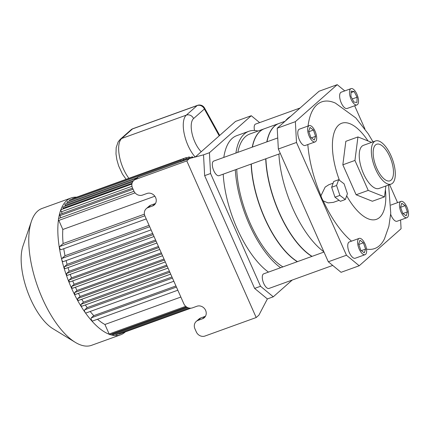 <?xml version="1.0" encoding="UTF-8"?>
<svg xmlns="http://www.w3.org/2000/svg" width="430" height="430" viewBox="0 0 430 430"><rect width="100%" height="100%" fill="white"/><g stroke="black" fill="none" stroke-linecap="round" stroke-linejoin="round"><path stroke-width="0.64" d="M144.405 214.167L63.124 243.53A63.527 26.816 -109.9 0 1 62.823 229.47L154.848 196.22M149.086 225.347L65.011 255.721A63.527 26.816 -109.9 0 1 63.769 248.717M152.666 233.431L67.091 264.348A63.527 26.816 -109.9 0 1 66.112 260.58M155.585 240.01L69.16 271.233A63.527 26.816 -109.9 0 1 68.026 267.616M158.444 246.465L71.509 277.877A63.527 26.816 -109.9 0 1 70.224 274.356M161.255 252.808L74.121 284.289A63.527 26.816 -109.9 0 1 72.697 280.892M164.013 259.032L76.986 290.47A63.527 26.816 -109.9 0 1 75.438 287.224M166.722 265.138L80.109 296.431A63.527 26.816 -109.9 0 1 78.448 293.351M169.372 271.126L83.506 302.15A63.527 26.816 -109.9 0 1 81.738 299.269M171.968 276.979L87.193 307.606A63.527 26.816 -109.9 0 1 85.344 304.961M175.94 285.955L93.794 315.631A63.527 26.816 -109.9 0 1 90.171 311.487M180.858 297.049L104.925 324.483A63.527 26.816 -109.9 0 1 97.502 319.232M76.986 290.47L74.669 292.518A1.037 0.441 70.1 0 0 74.707 293.69A1.037 0.441 70.1 0 0 75.438 294.437A1.037 0.441 70.1 0 0 75.503 294.399L165.308 261.956M74.121 284.289L71.794 286.348A1.037 0.441 70.1 0 0 71.826 287.514A1.037 0.441 70.1 0 0 72.562 288.267A1.037 0.441 70.1 0 0 72.622 288.224L162.551 255.737M71.509 277.877L69.117 279.989A1.037 0.441 70.1 0 0 69.155 281.161A1.037 0.441 70.1 0 0 69.886 281.908A1.037 0.441 70.1 0 0 69.95 281.87L159.756 249.427M69.16 271.233L66.655 273.453A1.037 0.441 70.1 0 0 66.688 274.62A1.037 0.441 70.1 0 0 67.424 275.367A1.037 0.441 70.1 0 0 67.483 275.329L156.918 243.02L67.424 275.367M67.091 264.348L64.392 266.729A1.037 0.441 70.1 0 0 64.425 267.901A1.037 0.441 70.1 0 0 65.161 268.648A1.037 0.441 70.1 0 0 65.226 268.61L154.037 236.522L65.161 268.648M65.011 255.721L61.952 258.425A1.731 0.731 70.1 0 0 62.006 260.376A1.731 0.731 70.1 0 0 63.231 261.623A1.731 0.731 70.1 0 0 63.339 261.558M63.124 243.53L59.754 246.514A1.731 0.731 70.1 0 0 59.808 248.459A1.731 0.731 70.1 0 0 61.033 249.706A1.731 0.731 70.1 0 0 61.141 249.642M135.068 192.871L58.813 220.418L62.823 229.47M132.58 188.098L59.926 214.35A1.037 0.441 70.1 0 0 59.926 215.634L60.845 217.704M131.967 186.281L61.442 211.759L62.221 213.517M132.677 181.809L63.113 206.938A1.037 0.441 70.1 0 0 63.119 208.222L63.382 208.824M136.176 178.359L65.064 204.046A1.037 0.441 70.1 0 0 65.07 205.336L65.414 206.11M180.912 161.615A1.037 0.441 -109.9 0 1 181.014 160.621L67.268 201.713A1.037 0.441 70.1 0 0 67.273 202.998L67.37 203.218M181.014 160.621A1.037 0.441 -109.9 0 1 181.718 161.288L181.729 161.32M183.685 160.616L183.47 160.127A1.037 0.441 -109.9 0 1 183.465 158.842A1.037 0.441 -109.9 0 1 184.164 159.514L184.518 160.315M186.475 159.611L186.163 158.912A1.037 0.441 -109.9 0 1 186.158 157.622A1.037 0.441 -109.9 0 1 186.862 158.294L187.308 159.304M189.264 158.6L189.103 158.245A1.037 0.441 -109.9 0 1 189.098 156.961A1.037 0.441 -109.9 0 1 189.802 157.627L190.125 158.353M192.172 157.815A1.037 0.441 -109.9 0 1 192.269 156.816A1.037 0.441 -109.9 0 1 192.973 157.482L193.022 157.59M76.647 197.187A72.767 30.713 70.1 0 0 71.122 197.956A72.767 30.713 70.1 0 0 58.641 218.504A1.295 0.548 70.1 0 0 58.641 218.504A1.295 0.548 70.1 0 0 58.48 219.612A72.767 30.713 70.1 0 0 71.439 287.982A72.767 30.713 70.1 0 0 109.317 334.314A1.037 0.441 70.1 0 0 109.844 334.664L186.534 306.961M131.892 184.078L61.135 209.641A1.301 0.548 70.1 0 0 60.92 210.496A1.301 0.548 70.1 0 0 61.442 211.759M183.465 158.842L69.719 199.939A1.037 0.441 70.1 0 0 69.595 200.875M186.158 157.622L72.412 198.719A1.037 0.441 70.1 0 0 72.235 199.031M31.465 221.181L22.983 245.981A49.665 20.962 70.1 0 0 27.386 291.126A49.665 20.962 70.1 0 0 52.858 328.66L75.234 342.318A72.767 30.713 -109.9 0 1 37.91 287.326A72.767 30.713 -109.9 0 1 31.465 221.181A72.767 30.713 -109.9 0 1 37.647 211.108A72.767 30.713 -109.9 0 1 42.07 208.448L71.122 197.956M110.069 334.583A72.767 30.713 70.1 0 0 120.577 334.83L91.525 345.328A72.767 30.713 -109.9 0 1 80.915 345.048A72.767 30.713 -109.9 0 1 75.234 342.318M120.577 334.83A72.767 30.713 70.1 0 0 125.313 331.885M118.841 333.831A1.037 0.441 70.1 0 0 119.287 334.067L190.947 308.176M115.616 333.992L115.643 334.062A1.037 0.441 70.1 0 0 116.347 334.728L189.867 308.17M112.284 333.782L112.472 334.207A1.037 0.441 70.1 0 0 113.176 334.873L188.152 307.789M58.48 219.612A1.295 0.548 70.1 0 0 58.813 220.418M104.925 324.483L109.145 333.997A1.037 0.441 70.1 0 0 109.317 334.314M93.794 315.631L91.343 317.797A1.731 0.731 70.1 0 0 91.402 319.748A1.731 0.731 70.1 0 0 92.627 320.995A1.731 0.731 70.1 0 0 92.73 320.93M87.193 307.606L84.715 309.799A1.731 0.731 70.1 0 0 84.774 311.745A1.731 0.731 70.1 0 0 86 312.992A1.731 0.731 70.1 0 0 86.102 312.933M83.506 302.15L81.05 304.322A1.037 0.441 70.1 0 0 81.082 305.488A1.037 0.441 70.1 0 0 81.818 306.235A1.037 0.441 70.1 0 0 81.883 306.198L170.694 274.114M80.109 296.431L77.76 298.511A1.037 0.441 70.1 0 0 77.792 299.678A1.037 0.441 70.1 0 0 78.529 300.43A1.037 0.441 70.1 0 0 78.588 300.393L168.023 268.078M278.936 123.485A72.192 30.471 70.1 0 0 278.844 123.523L264.439 128.726A72.192 30.471 70.1 0 0 260.053 131.36A72.192 30.471 70.1 0 0 252.41 147.087M251.324 164.007A72.192 30.471 70.1 0 0 297.495 261.623M278.844 123.523A72.192 30.471 70.1 0 0 274.458 126.157A72.192 30.471 70.1 0 0 266.815 141.884M265.724 158.804A72.192 30.471 70.1 0 0 311.9 256.42M292.25 280.043L273.281 296.802L260.532 286.278L210.56 173.51L209.431 152.709L251.281 115.718L235.527 121.416L195.252 157.009M152.51 206.002L148.076 207.604L150.79 205.207L155.219 203.605L152.51 206.002A6.928 6.197 48.5 0 0 154.322 204.927A6.928 6.197 48.5 0 0 155.085 196.575A6.928 6.197 48.5 0 0 146.958 193.473L142.524 195.075A6.928 6.197 48.5 0 1 133.838 190.941L132.451 187.813A6.928 6.197 48.5 0 1 133.773 180.482A6.928 6.197 48.5 0 1 135.584 179.412L138.299 177.015A6.928 6.197 -131.5 0 0 136.482 178.084L133.773 180.482M209.431 152.709L203.524 154.843L189.506 158.514L186.797 160.911L135.584 179.412M189.506 158.514L138.299 177.015M202.482 318.77L198.047 320.371L200.762 317.974L205.191 316.373L202.482 318.77A6.928 6.197 48.5 0 0 204.293 317.7A6.928 6.197 48.5 0 0 205.056 309.342A6.928 6.197 48.5 0 0 196.929 306.241L192.495 307.842A6.928 6.197 48.5 0 1 183.809 303.709L144.942 216.005A6.928 6.197 48.5 0 1 146.264 208.674A6.928 6.197 48.5 0 1 148.076 207.604M186.797 160.911L256.199 317.534L204.992 336.034A6.928 6.197 48.5 0 1 196.306 331.901L194.914 328.773A6.928 6.197 48.5 0 1 196.236 321.441A6.928 6.197 48.5 0 1 198.047 320.371M150.79 205.207A6.928 6.197 -131.5 0 0 148.979 206.276L146.264 208.674M200.762 317.974A6.928 6.197 -131.5 0 0 198.95 319.044L196.236 321.441M332.712 265.423L268.981 288.449A7.772 3.279 -109.9 0 1 263.257 282.252A7.772 3.279 -109.9 0 1 263.703 273.829L323.994 252.05M280.333 153.526L219.01 175.682A7.772 3.279 -109.9 0 1 213.285 169.484A7.772 3.279 -109.9 0 1 213.731 161.062L277.737 137.939M254.544 130.483A7.772 3.279 -109.9 0 1 255.587 124.076L300.097 107.994M235.909 153.053A75.078 31.691 -109.9 0 1 248.879 131.279L236.774 135.649A75.078 31.691 70.1 0 0 223.804 157.423M223.213 174.161A75.078 31.691 70.1 0 0 268.481 272.104M251.281 115.718L259.634 122.614M260.532 286.278L254.619 288.412L204.648 175.644L203.524 154.843M210.56 173.51L204.648 175.644M273.281 296.802L267.374 298.936L254.619 288.412M280.586 267.734A75.078 31.691 -109.9 0 1 235.317 169.785M248.879 131.279A75.078 31.691 -109.9 0 1 258.043 131.037M264.353 128.758A72.192 30.471 70.1 0 0 264.262 128.79L249.857 133.993A72.192 30.471 70.1 0 0 237.828 152.36M236.736 169.275A72.192 30.471 70.1 0 0 282.913 266.89M264.262 128.79A72.192 30.471 70.1 0 0 259.87 131.424A72.192 30.471 70.1 0 0 252.233 147.157M251.142 164.072A72.192 30.471 70.1 0 0 297.313 261.687M256.199 317.534L258.914 315.131L267.374 298.936M391.112 180.127A19.463 8.213 -109.9 0 1 389.929 180.837A19.463 8.213 -109.9 0 1 375.594 165.324A19.463 8.213 -109.9 0 1 376.707 144.227A19.463 8.213 -109.9 0 1 390.472 158.235A19.463 8.213 -109.9 0 1 391.112 180.127M345.322 199.525L340.399 201.304L334.975 197.193L331.643 187.276L333.739 181.476L338.663 179.697L344.086 183.814L347.418 193.726L345.322 199.525L339.899 195.413L336.572 185.497L338.663 179.697M334.975 197.193L339.899 195.413M331.643 187.276L336.572 185.497M339.082 200.305L333.358 202.374L328.031 202.901L323.215 200.885A9.068 3.827 -109.9 0 1 320.941 195.752L325.144 187.104L328.832 184.728L333.126 183.175M296.49 142.464L295.367 121.663L277.21 128.221L278.339 149.022L296.49 142.464L346.462 255.232L328.31 261.789L341.06 272.314L359.217 265.756L346.462 255.232M359.217 265.756L401.072 228.765L400.593 219.977M397.583 202.643L389.607 184.637M364.925 128.946L354.648 105.758M277.21 128.221L319.065 91.235L337.217 84.672L344.769 90.902M337.217 84.672L295.367 121.663M323.215 200.885A77.964 32.906 70.1 0 0 351.514 241.155M366.521 249.083A77.964 32.906 70.1 0 0 384.463 238.833L388.86 226.374L390.752 213.178L388.602 185.002M373.02 141.873L368.188 133.746L355.841 117.965L335.432 103.119A77.964 32.906 70.1 0 0 308.052 126.038M307.826 144.544A77.964 32.906 70.1 0 0 318.522 189.764A77.964 32.906 70.1 0 0 320.941 195.752M356.948 104.925L347.101 108.484A8.665 3.655 -109.9 0 1 340.721 101.577A8.665 3.655 -109.9 0 1 341.216 92.187L351.063 88.628A8.665 3.655 -109.9 0 1 357.19 94.863A8.665 3.655 -109.9 0 1 357.475 104.608A8.665 3.655 -109.9 0 1 356.948 104.925A8.665 3.655 -109.9 0 1 350.568 98.019A8.665 3.655 -109.9 0 1 351.063 88.628M406.92 217.693A8.665 3.655 -109.9 0 1 400.54 210.786A8.665 3.655 -109.9 0 1 401.034 201.396A8.665 3.655 -109.9 0 1 407.162 207.631A8.665 3.655 -109.9 0 1 407.446 217.376A8.665 3.655 -109.9 0 1 406.92 217.693L397.073 221.251A8.665 3.655 -109.9 0 1 390.676 214.307M390.881 205.105A8.665 3.655 -109.9 0 1 391.187 204.954L401.034 201.396M315.099 141.916L305.252 145.474A8.665 3.655 -109.9 0 1 298.866 138.567A8.665 3.655 -109.9 0 1 299.361 129.177L309.208 125.619A8.665 3.655 -109.9 0 1 315.335 131.854A8.665 3.655 -109.9 0 1 315.625 141.599A8.665 3.655 -109.9 0 1 315.099 141.916A8.665 3.655 -109.9 0 1 308.713 135.009A8.665 3.655 -109.9 0 1 309.208 125.619M365.07 254.684L355.223 258.242A8.665 3.655 -109.9 0 1 348.837 251.335A8.665 3.655 -109.9 0 1 349.332 241.945L359.184 238.387A8.665 3.655 -109.9 0 1 365.306 244.622A8.665 3.655 -109.9 0 1 365.597 254.367A8.665 3.655 -109.9 0 1 365.07 254.684A8.665 3.655 -109.9 0 1 358.685 247.777A8.665 3.655 -109.9 0 1 359.184 238.387M371.611 142.384L357.937 136.944L345.833 141.32L342.844 164.808L356.121 194.768L372.385 201.24L384.49 196.865L385.877 185.986M314.298 140.073L310.847 137.509L308.702 131.198L310.008 127.457L313.459 130.027L315.604 136.337L314.298 140.073M315.604 136.337L311.341 137.874M313.459 130.027L308.869 131.688M364.269 252.84L360.818 250.276L358.674 243.966L359.98 240.225L363.431 242.794L365.575 249.104L364.269 252.84M365.575 249.104L361.318 250.642M363.431 242.794L358.84 244.455M406.21 215.828L402.781 213.452L400.545 207.169L401.744 203.261L405.178 205.642L407.409 211.92L406.21 215.828M407.409 211.92L402.915 213.543M405.178 205.642L400.593 207.298M356.954 102.485L353.874 102.034L350.923 96.325L351.057 91.074L354.137 91.52L357.088 97.228L356.954 102.485M357.088 97.228L352.288 98.965M354.137 91.52L351.02 92.649M285.079 121.271L279.027 123.453A72.192 30.471 70.1 0 0 274.636 126.092A72.192 30.471 70.1 0 0 266.998 141.819M265.907 158.734A72.192 30.471 70.1 0 0 312.083 256.355M290.664 116.331A75.078 31.691 70.1 0 0 287.885 118.277A75.078 31.691 70.1 0 0 285.429 120.959M278.887 154.048A75.078 31.691 70.1 0 0 323.876 251.792M278.339 149.022L328.31 261.789M357.937 136.944L354.943 160.438L368.225 190.399L384.49 196.865M391.106 184.094L379.007 188.469A22.93 9.675 -109.9 0 1 362.114 170.194A22.93 9.675 -109.9 0 1 363.425 145.34L375.524 140.97A22.93 9.675 -109.9 0 1 391.746 157.471A22.93 9.675 -109.9 0 1 392.504 183.261A22.93 9.675 -109.9 0 1 391.106 184.094A22.93 9.675 -109.9 0 1 374.218 165.819A22.93 9.675 -109.9 0 1 375.524 140.97M354.943 160.438L342.844 164.808M368.225 190.399L356.121 194.768M201.224 151.731A19.463 8.213 70.1 0 1 192.124 133.805A19.463 8.213 70.1 0 1 193.575 118.562L204.384 109.005A5.773 1.854 -28.9 0 0 204.519 107.989L219.676 135.418M164.475 260.075L74.669 292.518M71.794 286.348L161.718 253.856M69.117 279.989L158.923 247.546M66.655 273.453L156.085 241.139M64.392 266.729L153.204 234.646M61.952 258.425L149.694 226.723M144.846 215.769L59.754 246.514M59.926 215.634L133.069 189.211M132.037 183.325L63.119 208.222M133.714 180.535L65.07 205.336M136.67 177.929L67.273 202.998M183.47 160.127L181.46 160.852M184.212 159.616L186.163 158.912M189.103 158.245L187.152 158.95M172.462 278.097L84.715 309.799M176.429 287.057L91.343 317.797M109.145 333.997L185.722 306.327M169.861 272.233L81.05 304.322M187.034 307.267L112.472 334.207M167.189 266.202L77.76 298.511M188.265 307.826L115.643 334.062M385.42 189.571A51.095 21.564 -109.9 0 1 379.577 217.467A51.095 21.564 -109.9 0 1 346.666 195.817M339.453 180.299A51.095 21.564 -109.9 0 1 336.84 127.097A51.095 21.564 -109.9 0 1 368.026 140.959M128.898 178.31A25.236 10.653 -109.9 0 1 121.733 138.46L132.542 128.903L197.15 105.565A5.773 5.165 48.5 0 1 204.384 109.005L219.214 135.832M204.519 107.989A5.773 5.773 0 0 0 197.499 105.355A5.773 2.44 70.1 0 0 197.15 105.565L186.34 115.116L121.733 138.46A5.773 5.165 -131.5 0 0 120.223 139.352L118.148 141.868L116.181 147.597L115.993 153.935L116.858 159.724L118.658 165.948L122.394 174.021L126.114 179.315M193.575 118.562A5.773 5.165 -131.5 0 0 186.34 115.116A25.236 10.653 70.1 0 0 184.25 133.934A25.236 10.653 70.1 0 0 195.198 157.025M131.032 129.795A5.773 5.165 48.5 0 1 132.542 128.903A5.773 2.44 -109.9 0 1 132.897 128.694A5.773 5.773 0 0 0 131.032 129.795L120.223 139.352M133.999 191.275L58.641 218.499M151.091 229.878L63.231 261.623M146.238 218.924L61.033 249.706M162.556 255.748L72.562 288.267M159.761 249.438L69.886 281.908M165.314 261.967L75.438 294.437M177.826 290.212L92.627 320.995M173.86 281.252L86 312.992M168.028 268.094L78.529 300.43M189.098 156.961L186.604 157.858M170.699 274.125L81.818 306.235M192.269 156.816L189.834 157.697M132.897 128.694L197.499 105.355"/></g></svg>
